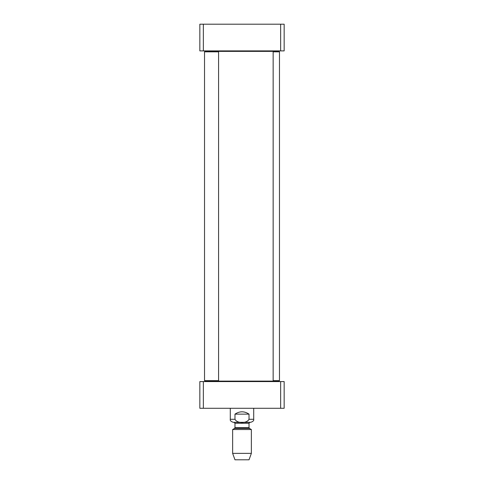 <?xml version="1.0" encoding="UTF-8"?>
<svg xmlns="http://www.w3.org/2000/svg" width="484" height="484" viewBox="0 0 484 484"><rect width="100%" height="100%" fill="white"/><g stroke="black" fill="none" stroke-linecap="round" stroke-linejoin="round"><path stroke-width="0.73" d="M272.68 381.58L273.145 381.114L218.115 381.114L218.58 380.642L204.526 380.642L204.526 51.836L218.58 51.836L218.58 380.642M204.526 51.836L204.998 51.364L273.145 51.364L273.145 381.114L279.002 381.114L279.474 380.642L273.145 380.642M234.976 414.135C239.659 411.037 244.341 411.037 249.024 414.135L249.024 419.283C246.894 423.615 237.106 423.615 234.976 419.283L234.976 414.135L249.024 414.135M234.976 427.644L234.504 428.455L249.496 428.455L249.024 427.644L234.976 427.644L234.976 423.264L234.038 422.326L233.336 422.326L250.664 422.326C253.047 421.564 254.064 420.548 253.707 419.283L253.707 408.278M232.635 453.363L234.976 459.8L249.024 459.8L251.365 453.363L251.365 429.538L232.635 429.538L232.635 453.363L251.365 453.363M234.038 422.326L249.962 422.326L249.024 423.264L234.976 423.264M203.359 381.58L199.844 381.58L199.844 408.278L284.156 408.278L284.156 381.58L203.359 381.58L203.359 408.278M280.641 381.58L280.641 408.278M273.145 51.836L279.474 51.836L279.002 51.364L273.145 51.364L272.68 50.899M204.526 380.642L204.998 381.114L218.115 381.114M203.359 24.2L199.844 24.2L199.844 50.899L284.156 50.899L284.156 24.2L203.359 24.2L203.359 50.899M280.641 50.899L280.641 24.2M230.293 408.278L230.293 419.283L234.976 419.283M249.024 419.283L253.707 419.283M211.32 381.58L210.855 381.114M211.32 50.899L210.855 51.364M230.293 419.283C229.936 420.548 230.953 421.564 233.336 422.326M234.504 428.455L232.635 429.538M249.496 428.455L251.365 429.538M249.024 427.644L249.024 423.264M279.474 51.836L279.474 380.642M218.115 51.364L218.58 51.836"/></g></svg>
